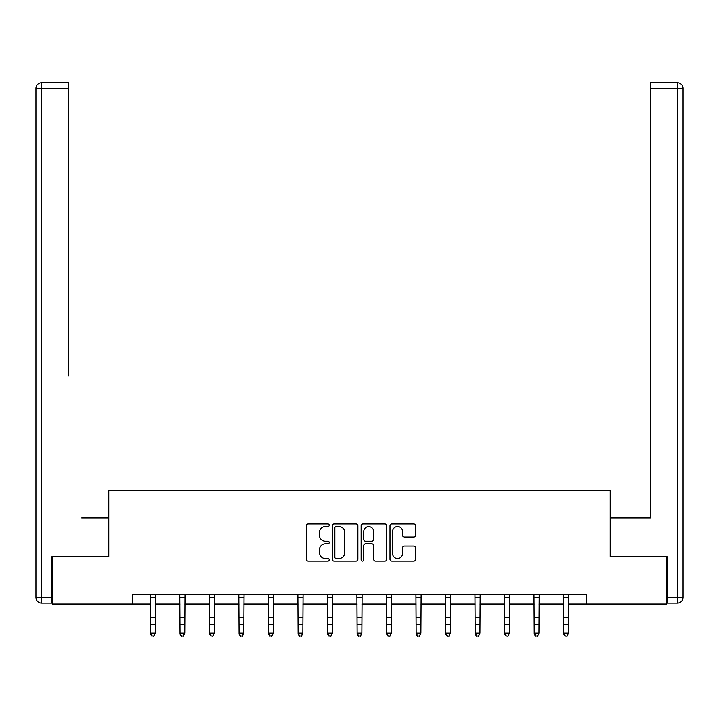 <?xml version="1.0" encoding="UTF-8"?>
<svg xmlns="http://www.w3.org/2000/svg" width="719" height="719" viewBox="0 0 719 719"><rect width="100%" height="100%" fill="white"/><g stroke="black" fill="none" stroke-linecap="round" stroke-linejoin="round"><path stroke-width="1.08" d="M329.23 525.238A1.303 1.303 0 0 0 327.927 523.935L308.19 523.935A1.86 1.86 0 0 0 306.339 525.796L306.339 559.229A1.86 1.86 0 0 0 308.19 561.081L327.927 561.081A1.303 1.303 0 0 0 329.23 559.786A1.303 1.303 0 0 0 327.927 558.483L325.374 558.483A5.941 5.941 0 0 1 319.434 552.543L319.434 549.756A5.941 5.941 0 0 1 325.374 543.807L327.927 543.807A1.303 1.303 0 0 0 329.23 542.512A1.303 1.303 0 0 0 327.927 541.209L325.374 541.209A5.941 5.941 0 0 1 319.434 535.269L319.434 532.482A5.941 5.941 0 0 1 325.374 526.542L327.927 526.542A1.303 1.303 0 0 0 329.23 525.238M413.776 537.03A1.86 1.86 0 0 0 415.636 535.179L415.636 525.796A1.86 1.86 0 0 0 413.776 523.935L391.864 523.935A1.86 1.86 0 0 0 390.004 525.796L390.004 559.229A1.86 1.86 0 0 0 391.864 561.081L413.776 561.081A1.86 1.86 0 0 0 415.636 559.229L415.636 547.896A1.86 1.86 0 0 0 413.776 546.036L404.402 546.036A1.86 1.86 0 0 0 402.541 547.896L402.541 553.513A4.97 4.97 0 0 1 397.571 558.483A4.97 4.97 0 0 1 392.601 553.513L392.601 531.503A4.97 4.97 0 0 1 397.571 526.542A4.97 4.97 0 0 1 402.541 531.503L402.541 535.179A1.86 1.86 0 0 0 404.402 537.03L413.776 537.03M68.682 82.73L41.63 82.73L68.682 82.73L56.576 82.73L68.682 82.73L68.682 88.401L41.63 88.401L41.63 597.381L51.84 597.381L51.84 556.704L108.794 556.704L108.794 490.475L610.206 490.475L610.206 556.704L666.585 556.704L666.585 604.005L586.174 604.005L586.174 594.541L132.826 594.541L132.826 604.005L150.514 604.005M52.415 556.704L52.415 604.005L132.826 604.005M357.873 525.796A1.86 1.86 0 0 0 356.022 523.935L334.101 523.935A1.86 1.86 0 0 0 332.241 525.796L332.241 559.229A1.86 1.86 0 0 0 334.101 561.081L356.022 561.081A1.86 1.86 0 0 0 357.873 559.229L357.873 525.796M362.978 523.935L384.899 523.935A1.86 1.86 0 0 1 386.759 525.796L386.759 559.229A1.86 1.86 0 0 1 384.899 561.081L375.516 561.081A1.86 1.86 0 0 1 373.664 559.229L373.664 545.667A1.86 1.86 0 0 0 371.804 543.807L365.585 543.807A1.86 1.86 0 0 0 363.724 545.667L363.724 559.786A1.303 1.303 0 0 1 362.421 561.081A1.303 1.303 0 0 1 361.127 559.786L361.127 525.796A1.86 1.86 0 0 1 362.978 523.935M155.25 604.005L180.038 604.005M184.765 604.005L209.553 604.005M214.28 604.005L239.068 604.005M243.795 604.005L268.582 604.005M273.319 604.005L298.097 604.005M302.834 604.005L327.621 604.005M332.349 604.005L357.136 604.005M361.864 604.005L386.651 604.005M391.379 604.005L416.166 604.005M420.903 604.005L445.681 604.005M450.418 604.005L475.205 604.005M479.933 604.005L504.72 604.005M509.447 604.005L534.235 604.005M538.962 604.005L563.75 604.005M568.486 604.005L586.174 604.005M336.141 526.542A1.303 1.303 0 0 0 334.847 527.836L334.847 557.18A1.303 1.303 0 0 0 336.141 558.483L338.838 558.483A5.941 5.941 0 0 0 344.778 552.543L344.778 532.482A5.941 5.941 0 0 0 338.838 526.542L336.141 526.542M373.664 531.602A4.97 4.97 0 0 0 368.694 526.632A4.97 4.97 0 0 0 363.724 531.602L363.724 539.358A1.86 1.86 0 0 0 365.585 541.209L371.804 541.209A1.86 1.86 0 0 0 373.664 539.358L373.664 531.602M150.28 594.541L150.514 633.133L155.25 633.133L153.83 636.27L151.934 635.848L153.83 636.27M153.83 635.848L155.25 633.133L155.484 594.541M151.934 636.27L150.514 634.185L150.514 633.133L151.934 635.848M108.605 556.704L108.605 517.914L81.741 517.914M68.682 88.401L68.682 376.001M35.95 597.381L41.63 597.381L41.63 603.061L51.84 603.061L41.63 603.061A5.68 5.68 0 0 1 35.95 597.381L35.95 88.401A5.68 5.68 0 0 1 41.63 82.73A5.68 5.68 0 0 0 35.95 88.401A5.68 5.68 0 0 1 41.63 82.73A5.68 5.68 0 0 0 35.95 88.401L41.63 88.401L41.63 82.73M51.84 597.381L51.84 603.061M637.259 517.914L650.318 517.914L650.318 82.73L677.37 82.73L662.424 82.73M610.395 556.704L610.395 517.914L650.318 517.914L650.318 376.001M667.16 597.381L677.37 597.381L677.37 603.061A5.68 5.68 0 0 0 683.05 597.381L683.05 88.401L683.05 597.381A5.68 5.68 0 0 1 677.37 603.061L667.16 603.061L667.16 556.704L666.585 556.704M677.37 82.73A5.68 5.68 0 0 1 683.05 88.401A5.68 5.68 0 0 0 677.37 82.73L677.37 88.401L650.318 88.401M179.795 594.541L180.038 633.133L184.765 633.133L183.345 636.27L181.449 635.848L183.345 636.27M183.345 635.848L184.765 633.133L185.008 594.541M181.449 636.27L180.038 634.185L180.038 633.133L181.449 635.848M209.31 594.541L209.553 633.133L214.28 633.133L212.86 636.27L210.973 635.848L212.86 636.27M212.86 635.848L214.28 633.133L214.523 594.541M210.973 636.27L209.553 634.185L209.553 633.133L210.973 635.848M238.825 594.541L239.068 633.133L243.795 633.133L242.375 636.27L240.488 635.848L242.375 636.27M242.375 635.848L243.795 633.133L244.038 594.541M240.488 636.27L239.068 634.185L239.068 633.133L240.488 635.848M268.349 594.541L268.582 633.133L273.319 633.133L271.899 636.27L270.002 635.848L271.899 636.27M271.899 635.848L273.319 633.133L273.553 594.541M270.002 636.27L268.582 634.185L268.582 633.133L270.002 635.848M297.864 594.541L298.097 633.133L302.834 633.133L301.414 636.27L299.517 635.848L301.414 636.27M301.414 635.848L302.834 633.133L303.067 594.541M299.517 636.27L298.097 634.185L298.097 633.133L299.517 635.848M327.379 594.541L327.621 633.133L332.349 633.133L330.929 636.27L329.041 635.848L330.929 636.27M330.929 635.848L332.349 633.133L332.591 594.541M329.041 636.27L327.621 634.185L327.621 633.133L329.041 635.848M356.894 594.541L357.136 633.133L361.864 633.133L360.444 636.27L358.556 635.848L360.444 636.27M360.444 635.848L361.864 633.133L362.106 594.541M358.556 636.27L357.136 634.185L357.136 633.133L358.556 635.848M386.409 594.541L386.651 633.133L391.379 633.133L389.959 636.27L388.071 635.848L389.959 636.27M389.959 635.848L391.379 633.133L391.621 594.541M388.071 636.27L386.651 634.185L386.651 633.133L388.071 635.848M415.933 594.541L416.166 633.133L420.903 633.133L419.483 636.27L417.586 635.848L419.483 636.27M419.483 635.848L420.903 633.133L421.136 594.541M417.586 636.27L416.166 634.185L416.166 633.133L417.586 635.848M445.447 594.541L445.681 633.133L450.418 633.133L448.998 636.27L447.101 635.848L448.998 636.27M448.998 635.848L450.418 633.133L450.651 594.541M447.101 636.27L445.681 634.185L445.681 633.133L447.101 635.848M474.962 594.541L475.205 633.133L479.933 633.133L478.512 636.27L476.625 635.848L478.512 636.27M478.512 635.848L479.933 633.133L480.175 594.541M476.625 636.27L475.205 634.185L475.205 633.133L476.625 635.848M504.477 594.541L504.72 633.133L509.447 633.133L508.027 636.27L506.14 635.848L508.027 636.27M508.027 635.848L509.447 633.133L509.69 594.541M506.14 636.27L504.72 634.185L504.72 633.133L506.14 635.848M533.992 594.541L534.235 633.133L538.962 633.133L537.551 636.27L535.655 635.848L537.551 636.27M537.551 635.848L538.962 633.133L539.205 594.541M535.655 636.27L534.235 634.185L534.235 633.133L535.655 635.848M563.516 594.541L563.75 633.133L568.486 633.133L567.066 636.27L565.17 635.848L567.066 636.27M567.066 635.848L568.486 633.133L568.72 594.541M565.17 636.27L563.75 634.185L563.75 633.133L565.17 635.848M155.475 594.577L150.289 594.577M155.25 617.63L150.514 617.63M155.25 624.119L150.514 624.119M155.25 597.651L150.514 597.651M683.05 597.381L677.37 597.381L677.37 88.401L683.05 88.401M184.99 594.577L179.813 594.577M184.765 617.63L180.038 617.63M184.765 624.119L180.038 624.119M184.765 597.651L180.038 597.651M214.505 594.577L209.328 594.577M214.28 617.63L209.553 617.63M214.28 624.119L209.553 624.119M214.28 597.651L209.553 597.651M244.02 594.577L238.843 594.577M243.795 617.63L239.068 617.63M243.795 624.119L239.068 624.119M243.795 597.651L239.068 597.651M273.544 594.577L268.358 594.577M273.319 617.63L268.582 617.63M273.319 624.119L268.582 624.119M273.319 597.651L268.582 597.651M303.058 594.577L297.873 594.577M302.834 617.63L298.097 617.63M302.834 624.119L298.097 624.119M302.834 597.651L298.097 597.651M332.573 594.577L327.397 594.577M332.349 617.63L327.621 617.63M332.349 624.119L327.621 624.119M332.349 597.651L327.621 597.651M362.088 594.577L356.912 594.577M361.864 617.63L357.136 617.63M361.864 624.119L357.136 624.119M361.864 597.651L357.136 597.651M391.603 594.577L386.427 594.577M391.379 617.63L386.651 617.63M391.379 624.119L386.651 624.119M391.379 597.651L386.651 597.651M421.127 594.577L415.942 594.577M420.903 617.63L416.166 617.63M420.903 624.119L416.166 624.119M420.903 597.651L416.166 597.651M450.642 594.577L445.456 594.577M450.418 617.63L445.681 617.63M450.418 624.119L445.681 624.119M450.418 597.651L445.681 597.651M480.157 594.577L474.98 594.577M479.933 617.63L475.205 617.63M479.933 624.119L475.205 624.119M479.933 597.651L475.205 597.651M509.672 594.577L504.495 594.577M509.447 617.63L504.72 617.63M509.447 624.119L504.72 624.119M509.447 597.651L504.72 597.651M539.187 594.577L534.01 594.577M538.962 617.63L534.235 617.63M538.962 624.119L534.235 624.119M538.962 597.651L534.235 597.651M568.711 594.577L563.525 594.577M568.486 617.63L563.75 617.63M568.486 624.119L563.75 624.119M568.486 597.651L563.75 597.651"/></g></svg>
